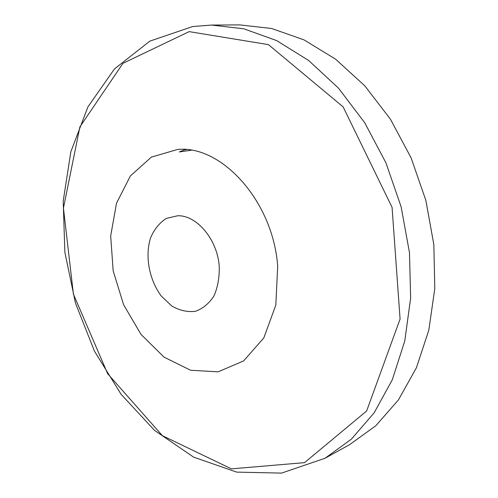 <?xml version="1.0" encoding="UTF-8"?>
<svg xmlns="http://www.w3.org/2000/svg" width="498" height="498" viewBox="0 0 498 498"><rect width="100%" height="100%" fill="white"/><g stroke="black" fill="none" stroke-linecap="round" stroke-linejoin="round"><path stroke-width="0.75" d="M183.905 149.966L186.32 149.63M191.207 150.259L179.292 151.94L185.094 149.531M325.045 458.26L349.758 444.552L375.791 425.765L398.394 399.981L416.409 367.773L428.822 330.143L434.798 288.498L433.845 244.58L425.852 200.383L411.143 157.941L390.438 119.203L364.804 85.837L335.54 59.125L304.041 39.896L271.696 28.504L239.799 24.9L211.538 25.068L192.658 26.543L149.811 41.141L114.447 68.961L87.947 106.846L70.834 151.803L63.202 201.124L64.871 252.312L75.453 303.045L94.421 351.102L121.089 394.298L154.542 430.397L193.598 457.12L236.668 472.116L281.538 473.1L325.045 458.26L351.339 439.192L374.147 412.836L392.306 379.775L404.756 341.024L410.645 298.034L409.474 252.623L401.133 206.857L385.962 162.883L364.71 122.732L338.497 88.152L308.648 60.482L276.608 40.575L243.802 28.791L211.538 25.068M189.147 31.629L122.981 63.314L79.892 126.884L63.439 208.102L73.411 294.156L107.636 373.668L162.373 435.663L231.421 468.855L304.546 462.642L366.64 411.006L400.081 319.044L392.069 207.349L343.153 106.908L268.422 44.627L189.147 31.629M177.612 149.45L151.386 157.107L130.408 175.9L116.513 203.203L110.681 235.928L113.164 270.837L123.591 304.708L141.04 334.444L164.054 357.141L190.609 370.257L218.13 371.838L243.59 360.932L263.791 337.961L275.817 305.112L277.685 266.274C273.19 201.566 221.803 144.968 177.612 149.45M219.201 265.751C217.103 239.152 196.679 215.13 177.711 215.752L166.332 218.41C159.541 222.762 154.293 229.223 150.595 237.789C144.75 256.146 149.188 279.938 161.402 296.173L171.717 305.959C179.479 310.447 187.31 312.246 195.204 311.337C202.742 308.748 208.998 303.612 213.978 295.924C217.863 287.016 219.606 276.956 219.201 265.751"/></g></svg>
